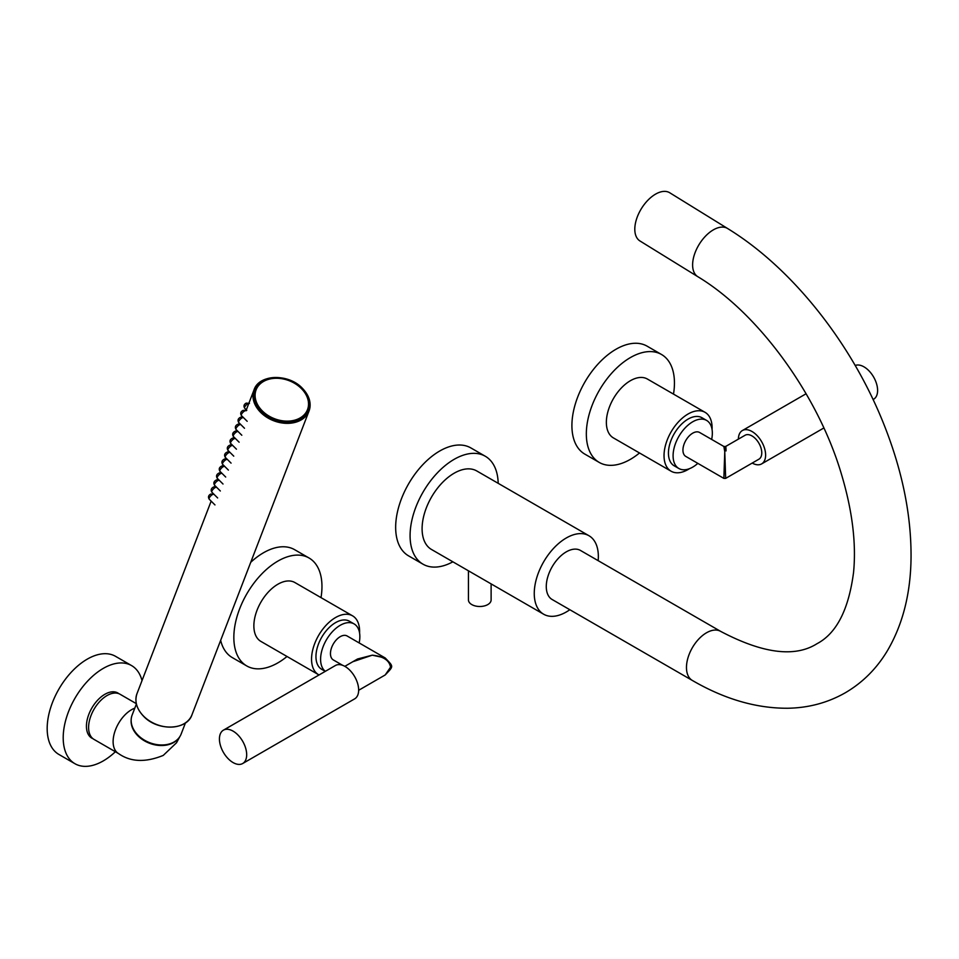 <?xml version="1.0" encoding="UTF-8"?>
<svg xmlns="http://www.w3.org/2000/svg" width="959" height="959" viewBox="0 0 959 959"><rect width="100%" height="100%" fill="white"/><g stroke="black" fill="none" stroke-linecap="round" stroke-linejoin="round"><path stroke-width="1.44" d="M673.494 394.113A62.311 35.974 120 0 0 661.542 354.506A62.311 35.974 120 0 0 630.387 357.587A62.311 35.974 120 0 0 589.689 412.502A62.311 35.974 120 0 0 599.231 462.43A62.311 35.974 120 0 0 630.387 459.349A62.311 35.974 120 0 0 639.509 452.972M661.542 354.506L647.121 346.175A62.311 35.974 120 0 0 615.966 349.268A62.311 35.974 120 0 0 575.268 404.171A62.311 35.974 120 0 0 584.81 454.11L599.231 462.43M321.013 597.613A62.311 35.974 120 0 0 321.96 586.536A62.311 35.974 120 0 0 309.062 558.006A62.311 35.974 120 0 0 261.04 574.705A62.311 35.974 120 0 0 233.84 637.411A62.311 35.974 120 0 0 246.751 665.942A62.311 35.974 120 0 0 287.017 656.483M220.654 640.348A62.311 35.974 120 0 0 232.33 657.61L246.751 665.942M309.062 558.006L294.641 549.687A62.311 35.974 120 0 0 250.731 562.31M498.189 483.324A62.311 35.974 120 0 0 485.302 456.256A62.311 35.974 120 0 0 437.28 472.955A62.311 35.974 120 0 0 410.08 535.661A62.311 35.974 120 0 0 422.991 564.18A62.311 35.974 120 0 0 452.876 561.818M485.302 456.256L470.881 447.937A62.311 35.974 120 0 0 422.859 464.624A62.311 35.974 120 0 0 395.659 527.33A62.311 35.974 120 0 0 408.57 555.86L422.991 564.18M697.84 463.365A27.763 16.027 -60 0 1 683.887 469.79A27.763 16.027 -60 0 1 678.84 468.483A27.763 16.027 -60 0 1 676.814 440.349A27.763 16.027 -60 0 1 701.544 419.107A27.763 16.027 -60 0 1 706.591 420.414A27.763 16.027 -60 0 1 711.662 439.426M678.84 468.483L674.189 465.81A27.763 16.027 -60 0 1 672.163 437.676A27.763 16.027 -60 0 1 696.905 416.434A27.763 16.027 -60 0 1 701.952 417.728L706.591 420.414M689.425 468.699A33.985 19.624 -60 0 1 677.258 472.799A33.985 19.624 -60 0 1 671.072 471.205A33.985 19.624 -60 0 1 668.591 436.753A33.985 19.624 -60 0 1 698.883 410.74A33.985 19.624 -60 0 1 705.069 412.334A33.985 19.624 -60 0 1 712.069 429.476M671.072 471.205L613.4 437.903A33.985 19.624 -60 0 1 610.919 403.451A33.985 19.624 -60 0 1 641.199 377.438A33.985 19.624 -60 0 1 647.385 379.033L705.069 412.334M325.341 671.324A27.763 16.027 -60 0 1 322.979 647.085A27.763 16.027 -60 0 1 342.854 623.985A27.763 16.027 -60 0 1 354.111 623.925A27.763 16.027 -60 0 1 359.169 642.938M325.257 671.36L321.709 669.31A27.763 16.027 -60 0 1 317.992 645.371A27.763 16.027 -60 0 1 338.215 621.3A27.763 16.027 -60 0 1 349.46 621.24L354.111 623.925M319.035 674.956A33.985 19.624 -60 0 1 318.592 674.716A33.985 19.624 -60 0 1 314.049 645.395A33.985 19.624 -60 0 1 338.803 615.918A33.985 19.624 -60 0 1 352.576 615.846A33.985 19.624 -60 0 1 359.577 632.988M318.592 674.716L260.908 641.415A33.985 19.624 -60 0 1 256.365 612.094A33.985 19.624 -60 0 1 281.119 582.616A33.985 19.624 -60 0 1 294.892 582.545L352.576 615.846M752.204 463.065A19.264 11.124 -120 0 0 761.626 463.904A19.264 11.124 -120 0 0 765.618 455.093A19.264 11.124 -120 0 0 757.214 435.71A19.264 11.124 -120 0 0 742.374 430.543A19.264 11.124 -120 0 0 738.382 439.126M873.086 399.555L873.613 399.256A19.264 11.124 -120 0 0 877.605 390.433A19.264 11.124 -120 0 0 869.717 371.624A19.264 11.124 -120 0 0 855.188 365.487M723.853 446.462L699.626 432.485A13.822 7.984 120 0 0 692.722 433.168A13.822 7.984 120 0 0 683.683 445.348A13.822 7.984 120 0 0 685.805 456.424L723.853 478.385L724.764 451.665L725.663 478.385L758.917 459.193A13.822 7.984 -120 0 0 761.77 452.864A13.822 7.984 -120 0 0 755.74 438.958A13.822 7.984 -120 0 0 745.095 435.254L725.663 446.462L723.853 446.462L724.764 451.665C725.531 445.132 725.963 444.88 726.047 450.922M223.423 730.159L335.41 665.51A19.264 11.124 60 0 1 350.251 670.665A19.264 11.124 60 0 1 358.654 690.048A19.264 11.124 60 0 1 354.662 698.859L242.687 763.52A19.264 11.124 60 0 1 227.846 758.353A19.264 11.124 60 0 1 219.431 738.969A19.264 11.124 60 0 1 223.423 730.159A19.264 11.124 60 0 1 238.264 735.313A19.264 11.124 60 0 1 246.679 754.697A19.264 11.124 60 0 1 242.687 763.52M358.654 690.288L385.182 674.968L390.541 667.2C389.378 660.343 383.288 656.34 372.272 655.177L385.182 657.958L347.134 635.985A13.822 7.984 120 0 0 340.229 636.668A13.822 7.984 120 0 0 331.203 648.847A13.822 7.984 120 0 0 333.312 659.924L342.687 665.342M352.828 661.722L372.272 655.177L357.539 659.001L344.832 666.337M598.152 560.655A45.313 26.169 120 0 0 588.958 535.721L476.803 470.977A45.313 26.169 120 0 0 454.146 473.219A45.313 26.169 120 0 0 424.537 513.149A45.313 26.169 120 0 0 431.49 549.471L543.645 614.216A45.313 26.169 120 0 0 566.301 611.974A45.313 26.169 120 0 0 569.826 609.72M588.958 535.721A45.313 26.169 120 0 0 566.301 537.975A45.313 26.169 120 0 0 536.692 577.905A45.313 26.169 120 0 0 543.645 614.216M692.338 680.446A28.326 16.351 120 0 1 687.999 657.742A28.326 16.351 120 0 1 706.495 632.784A28.326 16.351 120 0 1 720.665 631.382L580.459 550.442A28.326 16.351 120 0 0 566.301 551.845A28.326 16.351 120 0 0 547.805 576.803A28.326 16.351 120 0 0 552.144 599.507L692.338 680.446C724.429 699.099 756.171 708.365 787.567 708.245C808.509 707.922 827.749 702.767 845.287 692.782C862.692 682.592 876.778 668.507 887.519 650.526C902.922 624.153 910.762 592.986 911.05 557.035C911.254 514.06 901.987 469.299 883.251 422.751C851.041 342.387 791.631 267.645 727.533 228.47L669.73 192.759A28.326 15.776 -58.3 0 0 655.536 194.15A28.326 15.776 -58.3 0 0 636.68 218.64A28.326 15.776 -58.3 0 0 639.953 240.961L697.768 276.66A28.326 15.776 -58.3 0 1 694.484 254.351A28.326 15.776 -58.3 0 1 713.352 229.86A28.326 15.776 -58.3 0 1 727.533 228.47M491.116 583.887L491.116 599.95A11.328 6.545 180 0 1 487.795 604.578A11.328 6.545 180 0 1 475.448 605.992A11.328 6.545 180 0 1 468.448 599.95L468.448 570.809M142.016 680.59A56.653 32.702 120 0 0 131.587 665.594L115.559 656.34A56.653 32.702 120 0 0 87.233 659.157A56.653 32.702 120 0 0 50.228 709.073A56.653 32.702 120 0 0 58.907 754.457L74.934 763.712A56.653 32.702 120 0 0 103.26 760.907A56.653 32.702 120 0 0 115.38 751.736M131.587 665.594A56.653 32.702 120 0 0 103.26 668.399A56.653 32.702 120 0 0 66.255 718.315A56.653 32.702 120 0 0 74.934 763.712M131.167 719.682A26.061 19.288 21.1 0 0 145.48 741.415A26.061 19.288 21.1 0 0 173.699 742.506A26.061 19.288 21.1 0 0 178.806 738.034M136.406 703.978L132.126 715.078A26.289 19.456 21.1 0 0 143.382 739.509A26.289 19.456 21.1 0 0 174.118 741.954A26.289 19.456 21.1 0 0 181.179 733.983L185.459 722.882M136.334 703.666L120.055 694.256A26.061 15.044 120 0 0 99.976 701.245A26.061 15.044 120 0 0 88.6 727.461A26.061 15.044 120 0 0 93.994 739.389L118.508 753.546A26.061 15.044 120 0 1 113.114 741.619A26.061 15.044 120 0 1 131.539 709.708A26.061 15.044 120 0 1 134.787 708.162M118.928 693.717A26.061 15.044 120 0 0 117.885 693.009A26.061 15.044 120 0 0 106.209 693.585A26.061 15.044 120 0 0 88.108 716.397A26.061 15.044 120 0 0 91.836 738.142A26.061 15.044 120 0 0 92.963 738.694M255.562 390.001A27.979 20.702 21.1 0 0 255.538 390.073A27.979 20.702 21.1 0 0 261.867 411.555A27.979 20.702 21.1 0 0 288.06 421.912A27.979 20.702 21.1 0 0 307.767 410.2A27.979 20.702 21.1 0 0 307.791 410.128M301.498 388.563A27.979 20.702 -158.9 0 1 307.815 410.056A27.979 20.702 -158.9 0 1 288.12 421.768A27.979 20.702 -158.9 0 1 261.915 411.411A27.979 20.702 -158.9 0 1 255.597 389.929A27.979 20.702 -158.9 0 1 275.293 378.218A27.979 20.702 -158.9 0 1 301.498 388.563M262.346 410.943A27.535 20.367 21.1 0 0 300.107 417.956A27.535 20.367 21.1 0 0 301.282 388.467A27.535 20.367 21.1 0 0 263.521 381.454A27.535 20.367 21.1 0 0 262.346 410.943M302.373 388.395A29.453 21.793 -158.9 0 1 309.026 411.015A29.453 21.793 -158.9 0 1 288.287 423.339A29.453 21.793 -158.9 0 1 260.716 412.442A29.453 21.793 -158.9 0 1 254.051 389.833A29.453 21.793 -158.9 0 1 274.694 377.51A29.453 21.793 -158.9 0 1 302.229 388.263M261.148 411.974A28.998 21.458 21.1 0 0 300.922 419.359A28.998 21.458 21.1 0 0 302.157 388.299A28.998 21.458 21.1 0 0 262.382 380.915A28.998 21.458 21.1 0 0 261.148 411.974M143.658 716.217A29.453 21.793 21.1 0 0 171.241 727.102A29.453 21.793 21.1 0 0 191.98 714.779C187.005 730.446 157.528 731.309 143.658 716.349C136.622 708.941 134.404 701.365 137.005 693.597A29.453 21.793 21.1 0 0 143.658 716.217M212.395 494.616A3.404 1.175 134.9 0 0 209.781 497.062A3.404 1.175 134.9 0 0 209.17 499.148C207.923 497.026 208.439 495.323 210.716 494.077L213.977 494.341A3.404 1.175 134.9 0 0 212.395 494.616M215.08 487.64A3.404 1.175 134.9 0 0 212.466 490.085A3.404 1.175 134.9 0 0 211.855 492.183C210.608 490.049 211.124 488.359 213.401 487.1L216.662 487.376A3.404 1.175 134.9 0 0 215.08 487.64M217.765 480.675A3.404 1.175 134.9 0 0 215.152 483.12A3.404 1.175 134.9 0 0 214.54 485.218C213.294 483.084 213.809 481.394 216.087 480.135L219.347 480.399A3.404 1.175 134.9 0 0 217.765 480.675M220.45 473.71A3.404 1.175 134.9 0 0 217.837 476.155A3.404 1.175 134.9 0 0 217.225 478.253C215.979 476.12 216.494 474.417 218.772 473.171L222.032 473.434A3.404 1.175 134.9 0 0 220.45 473.71M223.135 466.745A3.404 1.175 134.9 0 0 220.522 469.179A3.404 1.175 134.9 0 0 219.911 471.277C218.664 469.143 219.179 467.453 221.457 466.194L224.718 466.47A3.404 1.175 134.9 0 0 223.135 466.745M225.821 459.769A3.404 1.175 134.9 0 0 223.207 462.214A3.404 1.175 134.9 0 0 222.596 464.312C221.349 462.178 221.865 460.488 224.142 459.229L227.403 459.493A3.404 1.175 134.9 0 0 225.821 459.769M228.506 452.804A3.404 1.175 134.9 0 0 225.892 455.249A3.404 1.175 134.9 0 0 225.281 457.347C224.034 455.213 224.55 453.511 226.827 452.264L230.088 452.528A3.404 1.175 134.9 0 0 228.506 452.804M231.191 445.839A3.404 1.175 134.9 0 0 228.578 448.285A3.404 1.175 134.9 0 0 227.966 450.37C226.72 448.237 227.235 446.546 229.513 445.3L232.773 445.563A3.404 1.175 134.9 0 0 231.191 445.839M233.876 438.862A3.404 1.175 134.9 0 0 231.263 441.308A3.404 1.175 134.9 0 0 230.651 443.406C229.405 441.272 229.92 439.582 232.198 438.323L235.458 438.599A3.404 1.175 134.9 0 0 233.876 438.862M236.561 431.898A3.404 1.175 134.9 0 0 233.948 434.343A3.404 1.175 134.9 0 0 233.337 436.441C232.09 434.307 232.605 432.605 234.883 431.358L238.144 431.622A3.404 1.175 134.9 0 0 236.561 431.898M239.247 424.933A3.404 1.175 134.9 0 0 236.633 427.378A3.404 1.175 134.9 0 0 236.022 429.464C234.775 427.33 235.291 425.64 237.568 424.393L240.829 424.657A3.404 1.175 134.9 0 0 239.247 424.933M241.932 417.956A3.404 1.175 134.9 0 0 239.318 420.402A3.404 1.175 134.9 0 0 238.707 422.499C237.46 420.366 237.976 418.675 240.253 417.417L243.514 417.692A3.404 1.175 134.9 0 0 241.932 417.956M244.617 410.991A3.404 1.175 134.9 0 0 242.004 413.437A3.404 1.175 134.9 0 0 241.392 415.535C240.146 413.401 240.661 411.711 242.939 410.452L246.199 410.716A3.404 1.175 134.9 0 0 244.617 410.991M248.884 403.259A3.404 1.175 134.9 0 0 247.89 403.655A3.404 1.175 134.9 0 0 245.264 406.101A3.404 1.175 134.9 0 0 244.665 408.186C243.418 406.053 243.922 404.362 246.199 403.116L249.46 403.379M742.374 430.543L806.099 393.753M761.626 463.904L823.829 427.99M723.853 478.385L725.663 478.385M385.182 674.968C393.885 665.834 393.729 666.961 385.194 657.958M697.768 276.66C757.766 312.658 817.811 394.257 841.331 473.818C852.287 510.296 856.375 543.118 853.57 572.295C848.715 609.612 836.512 633.431 816.96 643.729C794.867 657.67 762.765 653.559 720.665 631.382M179.92 736.488L176.528 742.769L163.258 755.404C145.456 762.657 130.544 762.045 118.508 753.546M307.767 410.2L307.815 410.056C310.296 402.672 308.187 395.468 301.498 388.431C288.323 374.226 260.321 375.053 255.597 389.929L255.538 390.073M191.98 714.779L309.026 411.015C311.639 403.248 309.409 395.659 302.373 388.263C288.503 373.303 259.026 374.166 254.051 389.833L246.055 410.584M211.16 501.137L137.005 693.597M213.533 487.028L215.631 486.297M216.219 480.063L218.316 479.332M218.904 473.099L221.002 472.355M221.589 466.122L223.687 465.391M224.274 459.157L226.372 458.426M226.959 452.192L229.057 451.449M229.645 445.228L231.742 444.485M232.33 438.251L234.428 437.52M235.015 431.286L237.113 430.543M237.7 424.322L239.798 423.578M240.385 417.345L242.483 416.614M243.071 410.38L246.775 410.344M214.96 504.925L209.17 499.148M217.645 497.949L211.855 492.183M220.33 490.984L214.54 485.218M223.015 484.019L217.225 478.253M225.701 477.043L219.911 471.277M228.386 470.078L222.596 464.312M231.071 463.113L225.281 457.347M233.756 456.148L227.966 450.37M236.441 449.172L230.651 443.406M239.127 442.207L233.337 436.441M241.812 435.242L236.022 429.464M244.497 428.265L238.707 422.499M247.182 421.301L241.392 415.535M246.331 409.865L244.665 408.186"/></g></svg>
